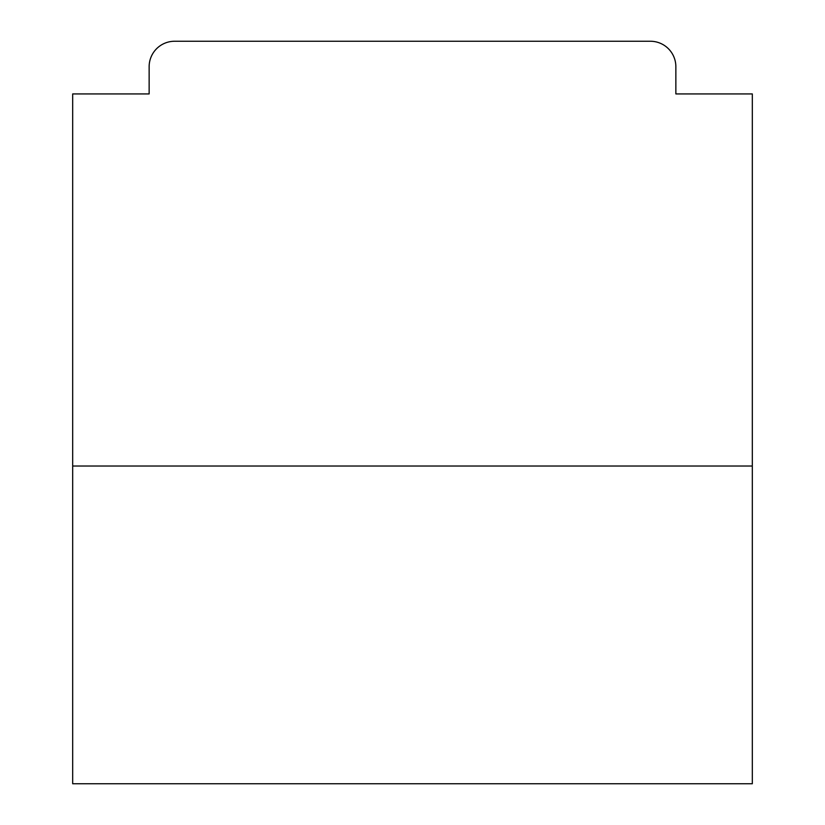<?xml version="1.0" encoding="UTF-8"?>
<svg xmlns="http://www.w3.org/2000/svg" width="825" height="825" viewBox="0 0 825 825"><rect width="100%" height="100%" fill="white"/><g stroke="black" fill="none" stroke-linecap="round" stroke-linejoin="round"><path stroke-width="1.24" d="M752.317 466.022L752.317 93.926L675.861 93.926L675.861 66.732A25.482 25.482 0 0 0 650.368 41.25L174.632 41.25A25.482 25.482 0 0 0 149.139 66.732L149.139 93.926L72.683 93.926L72.683 783.75L752.317 783.75L752.317 466.022L72.683 466.022M149.139 66.732L149.139 93.926M650.368 41.25L545.026 41.25M279.974 41.25L174.632 41.25M675.861 93.926L675.861 66.732"/></g></svg>

